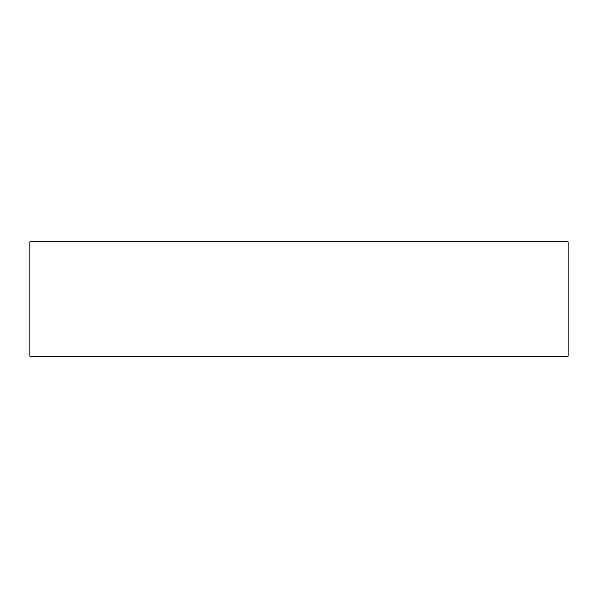<?xml version="1.0" encoding="UTF-8"?>
<svg xmlns="http://www.w3.org/2000/svg" width="598" height="598" viewBox="0 0 598 598"><rect width="100%" height="100%" fill="white"/><g stroke="black" fill="none" stroke-linecap="round" stroke-linejoin="round"><path stroke-width="0.9" d="M568.1 241.794L29.9 241.794L29.9 356.206L568.1 356.206L568.1 241.794L568.1 356.206L29.9 356.206L29.9 241.794L568.1 241.794"/></g></svg>
